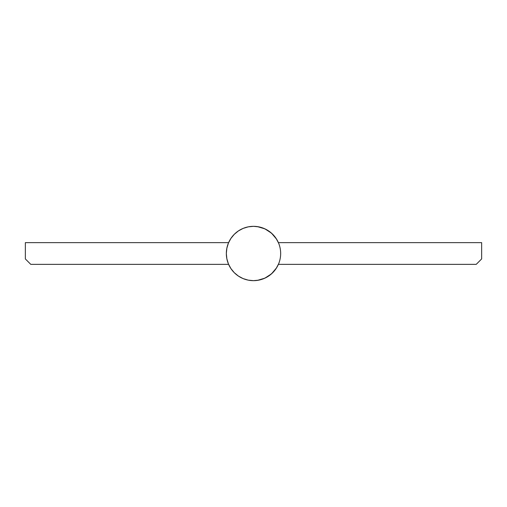 <?xml version="1.0" encoding="UTF-8"?>
<svg xmlns="http://www.w3.org/2000/svg" width="507" height="507" viewBox="0 0 507 507"><rect width="100%" height="100%" fill="white"/><g stroke="black" fill="none" stroke-linecap="round" stroke-linejoin="round"><path stroke-width="0.76" d="M258.798 226.863L253.5 226.337A27.163 27.163 0 0 1 271.524 233.182M271.524 273.818A27.163 27.163 0 0 1 226.337 253.5A27.163 27.163 0 0 1 253.5 226.337L257.423 226.623L264.939 228.866L271.505 233.163L274.249 235.977A27.163 27.163 0 0 1 274.255 235.983L276.562 239.152A27.163 27.163 0 0 1 276.575 239.171M278.381 242.6A27.163 27.163 0 0 1 278.381 264.401M276.575 267.829A27.163 27.163 0 0 1 276.556 267.861L274.249 271.023A27.163 27.163 0 0 1 274.243 271.036L271.505 273.837L264.939 278.134L257.423 280.377L253.5 280.663L258.798 280.137M228.606 242.638L25.35 242.638L25.35 258.931L30.781 264.362L228.606 264.362L30.781 264.362L25.35 258.931L25.35 242.638L228.606 242.638M230.717 268.292L231.401 269.293L230.717 268.292M233.733 272.132L234.747 273.146L233.733 272.132M237.998 275.802L238.499 276.144M242.688 278.413L243.911 278.913M247.378 279.959L248.741 280.238M259.635 279.959L263.089 278.913M263.894 278.59L268.59 276.081L272.703 272.703L268.59 276.081M273.267 272.132L275.599 269.293M276.081 268.59L278.59 263.894M278.59 243.107L276.081 238.41L278.59 243.107M275.599 237.707L273.267 234.868L275.599 237.707M268.59 230.919L272.703 234.297L268.59 230.919L263.894 228.41M263.089 228.087L259.628 227.041M248.741 226.762L247.372 227.041L248.741 226.762M243.911 228.087L242.688 228.587M238.499 230.856L237.998 231.198M234.747 233.854L233.733 234.868L234.747 233.854M231.401 237.707L230.717 238.708L231.401 237.707M278.394 264.362L276.562 267.848L278.394 264.362L476.219 264.362L278.394 264.362A27.163 27.163 0 0 1 253.5 280.663L248.202 280.137L243.107 278.59L238.41 276.081L234.297 272.703L230.919 268.59L228.41 263.894L226.863 258.798L226.337 253.5L226.863 248.202L228.41 243.107L230.919 238.41L234.297 234.297L238.41 230.919L243.107 228.41L248.202 226.863L253.5 226.337A27.163 27.163 0 0 1 278.394 242.638L481.65 242.638L278.394 242.638L276.562 239.152L278.394 242.638M481.65 258.931L481.65 242.638L481.65 258.931L476.219 264.362L481.65 258.931M238.41 276.081L234.297 272.703M226.863 248.202L228.41 243.107L230.919 238.41L234.297 234.297L238.41 230.919M257.423 226.623L261.263 227.472M271.505 233.163L276.562 239.152M276.562 267.848L271.505 273.837M257.423 280.377L253.5 280.663"/></g></svg>
